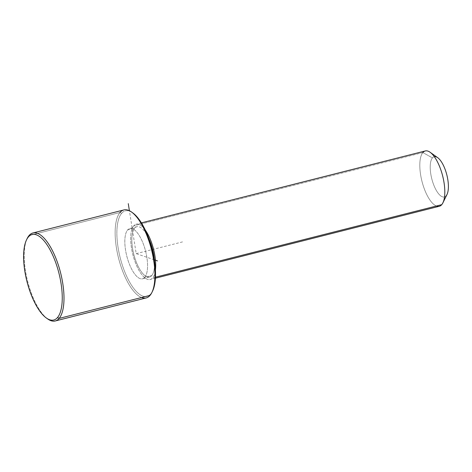 <?xml version="1.0" encoding="UTF-8"?>
<svg xmlns="http://www.w3.org/2000/svg" width="472" height="472" viewBox="0 0 472 472"><rect width="100%" height="100%" fill="white"/><g stroke="black" fill="none" stroke-linecap="round" stroke-linejoin="round"><path stroke-width="0.35" stroke-dasharray="2.36 1.77" d="M127.611 229.958L134.603 228.182A25.942 9.717 75.8 0 1 136.815 226.719A25.942 9.717 75.8 0 1 148.922 238.826A25.942 9.717 -104.2 0 0 134.603 228.182L127.611 229.958A25.942 9.717 -104.2 0 0 127.682 259.275A25.942 9.717 -104.2 0 0 142.568 278.787A25.942 9.717 -104.2 0 0 144.78 277.318A25.942 9.717 -104.2 0 0 144.703 248.001A25.942 9.717 -104.2 0 0 129.824 228.489A25.942 9.717 -104.2 0 0 127.611 229.958A25.942 9.717 75.8 0 1 143.653 244.844A25.942 9.717 75.8 0 1 144.78 277.318L151.778 275.548L144.78 277.318A25.942 9.717 75.8 0 1 128.738 262.432A25.942 9.717 75.8 0 1 127.611 229.958M154.438 260.603A25.942 9.717 75.8 0 1 151.778 275.548A25.942 9.717 75.8 0 1 149.559 277.011A25.942 9.717 75.8 0 1 134.679 257.5A25.942 9.717 75.8 0 1 134.603 228.182A25.942 9.717 -104.2 0 0 135.73 260.656A25.942 9.717 -104.2 0 0 151.778 275.548A25.942 9.717 -104.2 0 0 154.438 260.603M439.314 206.276A28.538 10.691 75.8 0 1 422.947 184.812A28.538 10.691 75.8 0 1 422.865 152.562L133.747 225.817A28.538 10.691 75.8 0 1 145.282 230.053A28.538 10.691 -104.2 0 0 136.178 224.206A28.538 10.691 -104.2 0 0 133.747 225.817L422.865 152.562A28.538 10.691 75.8 0 1 425.296 150.951M155.465 277.194L152.633 277.914A28.538 10.691 -104.2 0 0 155.418 270.049A28.538 10.691 75.8 0 1 152.633 277.914L155.465 277.194M133.747 225.817A28.538 10.691 -104.2 0 0 133.824 258.066A28.538 10.691 -104.2 0 0 150.196 279.524A28.538 10.691 -104.2 0 0 152.633 277.914A28.538 10.691 75.8 0 1 134.986 261.535A28.538 10.691 75.8 0 1 133.747 225.817M447.008 194.47A20.756 7.776 75.8 0 1 446.17 195.786A20.756 7.776 75.8 0 1 433.337 183.873A20.756 7.776 75.8 0 1 432.435 157.896L422.865 152.562L432.435 157.896A20.756 7.776 75.8 0 1 437.686 157.666M446.17 195.786L441.751 204.659L446.17 195.786A20.756 7.776 -104.2 0 1 433.337 183.873A20.756 7.776 -104.2 0 1 432.435 157.896A20.756 7.776 -104.2 0 1 434.323 156.692M422.865 152.562A28.538 10.691 -104.2 0 0 421.944 181.236A28.538 10.691 -104.2 0 0 436.405 206.016M132.13 212.465A44.102 16.52 -104.2 0 0 121.599 213.379A44.102 16.52 -104.2 0 0 123.516 268.586A44.102 16.52 -104.2 0 0 150.792 293.897A44.102 16.52 -104.2 0 0 152.226 291.779M152.574 291.106A44.102 16.52 75.8 0 1 150.792 293.897A44.102 16.52 75.8 0 1 123.516 268.586A44.102 16.52 75.8 0 1 121.599 213.379L120.006 212.494L121.599 213.379A44.102 16.52 75.8 0 1 132.756 212.89M150.792 293.897L150.055 295.372L150.792 293.897M146.178 297.938A45.401 17.004 75.8 0 1 120.136 263.801A45.401 17.004 75.8 0 1 120.006 212.494L29.069 235.534L120.006 212.494A45.401 17.004 -104.2 0 0 118.543 258.107A45.401 17.004 -104.2 0 0 141.547 297.525M120.006 212.494A45.401 17.004 75.8 0 1 123.876 209.928M47.637 318.913A45.401 17.004 75.8 0 1 27.795 281.867A45.401 17.004 75.8 0 1 26.898 239.127A45.401 17.004 -104.2 0 0 27.612 281.147A45.401 17.004 -104.2 0 0 46.993 318.441M154.32 259.818L136.196 253.635L129.399 210.73M136.196 253.635L182.829 241.823M136.815 226.719L129.824 228.489M149.559 277.011L142.568 278.787M141.393 222.884L136.178 224.206M155.412 278.203L150.196 279.524"/><path stroke-width="0.71" d="M148.922 238.826A25.942 9.717 75.8 0 1 154.438 260.603A25.942 9.717 -104.2 0 0 148.922 238.826M141.393 222.884L425.296 150.951A28.538 10.691 75.8 0 1 441.668 172.41A28.538 10.691 75.8 0 1 441.751 204.659L155.465 277.194L441.751 204.659A28.538 10.691 75.8 0 1 439.314 206.276L155.412 278.203M155.418 270.049A28.538 10.691 -104.2 0 0 145.282 230.053A28.538 10.691 75.8 0 1 155.418 270.049M430.081 152.25L437.686 157.666A20.756 7.776 75.8 0 1 446.837 174.929A20.756 7.776 75.8 0 1 447.008 194.47L442.907 202.854A28.538 10.691 -104.2 0 0 442.671 175.985A28.538 10.691 -104.2 0 0 430.081 152.25A28.538 10.691 -104.2 0 0 422.865 152.562M436.405 206.016A28.538 10.691 -104.2 0 0 441.751 204.659A28.538 10.691 -104.2 0 0 442.907 202.854M446.17 195.786A20.756 7.776 -104.2 0 0 446.158 172.487A20.756 7.776 -104.2 0 0 434.323 156.692M152.226 291.779A44.102 16.52 -104.2 0 0 152.208 249.582A44.102 16.52 -104.2 0 0 132.13 212.465M141.547 297.525A45.401 17.004 -104.2 0 0 150.055 295.372A45.401 17.004 -104.2 0 0 151.89 292.498A45.401 17.004 -104.2 0 0 151.512 249.753A45.401 17.004 -104.2 0 0 131.487 211.987A45.401 17.004 -104.2 0 0 120.006 212.494M131.487 211.987L132.756 212.89A44.102 16.52 75.8 0 1 152.208 249.582A44.102 16.52 75.8 0 1 152.574 291.106L151.89 292.498M28.338 237.009A44.102 16.52 75.8 0 1 55.607 262.32A44.102 16.52 75.8 0 1 57.525 317.526A44.102 16.52 75.8 0 1 30.249 292.215A44.102 16.52 75.8 0 1 28.338 237.009L29.069 235.534A45.401 17.004 -104.2 0 0 26.898 239.127A45.401 17.004 75.8 0 1 27.234 238.401A45.401 17.004 75.8 0 1 29.069 235.534A45.401 17.004 75.8 0 1 57.147 261.582A45.401 17.004 75.8 0 1 59.124 318.411A45.401 17.004 -104.2 0 0 58.994 267.105A45.401 17.004 -104.2 0 0 32.946 232.962A45.401 17.004 -104.2 0 0 29.069 235.534L28.338 237.009A44.102 16.52 -104.2 0 0 26.55 239.8A44.102 16.52 -104.2 0 0 26.916 281.324A44.102 16.52 -104.2 0 0 46.368 318.01A44.102 16.52 -104.2 0 0 57.525 317.526A44.102 16.52 -104.2 0 0 55.607 262.32A44.102 16.52 -104.2 0 0 28.338 237.009M32.946 232.962L123.876 209.928A45.401 17.004 75.8 0 1 149.925 244.065A45.401 17.004 75.8 0 1 150.055 295.372L59.124 318.411L150.055 295.372A45.401 17.004 75.8 0 1 146.178 297.938L55.248 320.978A45.401 17.004 -104.2 0 0 59.124 318.411L57.525 317.526L59.124 318.411A45.401 17.004 75.8 0 1 47.637 318.913L46.368 318.01M46.993 318.441A45.401 17.004 -104.2 0 0 55.248 320.978M129.399 210.73L128.278 203.644M154.32 259.818L157.518 260.91M27.234 238.401L26.55 239.8"/></g></svg>
